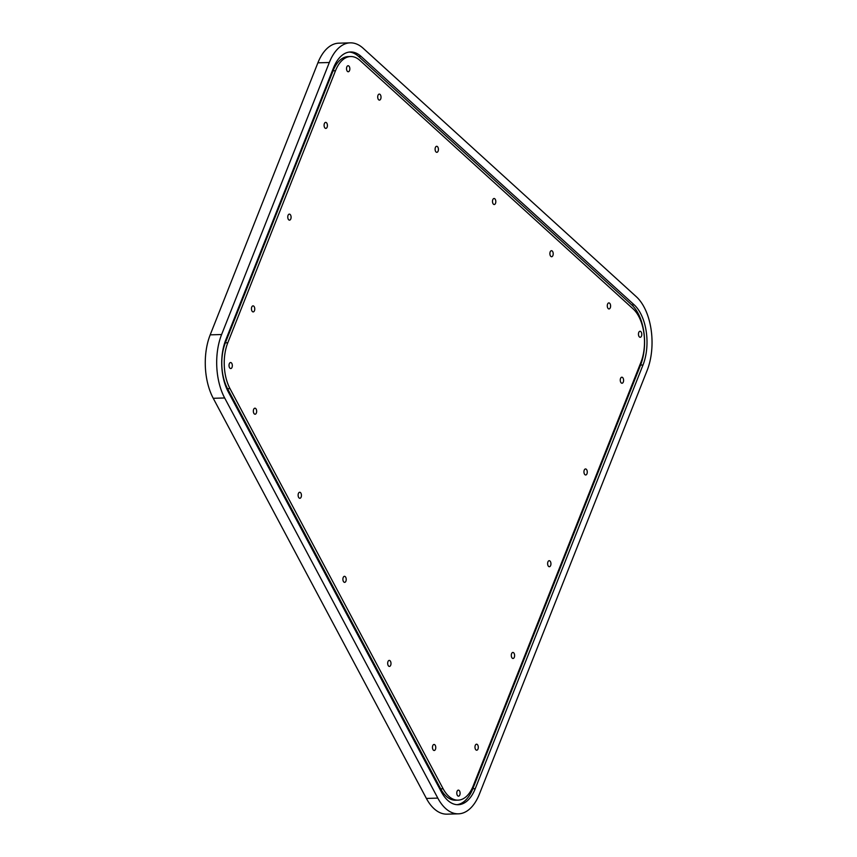 <?xml version="1.0" encoding="UTF-8"?>
<svg xmlns="http://www.w3.org/2000/svg" width="857" height="857" viewBox="0 0 857 857"><rect width="100%" height="100%" fill="white"/><g stroke="black" fill="none" stroke-linecap="round" stroke-linejoin="round"><path stroke-width="1.29" d="M609.895 303.507A3.021 1.66 88.4 0 0 608.856 302.907A3.021 1.66 88.4 0 0 607.345 304.985A3.021 1.66 88.4 0 0 607.988 308.327A3.021 1.66 88.4 0 0 609.027 308.938A3.021 1.66 88.4 0 0 610.538 306.849A3.021 1.66 88.4 0 0 609.895 303.507M552.497 251.305A3.021 1.66 88.4 0 0 551.458 250.694A3.021 1.66 88.4 0 0 549.948 252.772A3.021 1.66 88.4 0 0 550.59 256.125A3.021 1.66 88.4 0 0 551.629 256.725A3.021 1.66 88.4 0 0 553.14 254.647A3.021 1.66 88.4 0 0 552.497 251.305M495.1 199.103A3.021 1.66 88.4 0 0 494.071 198.492A3.021 1.66 88.4 0 0 492.55 200.57A3.021 1.66 88.4 0 0 493.193 203.912A3.021 1.66 88.4 0 0 494.232 204.523A3.021 1.66 88.4 0 0 495.753 202.445A3.021 1.66 88.4 0 0 495.1 199.103M437.713 146.901A3.021 1.66 88.4 0 0 436.674 146.29A3.021 1.66 88.4 0 0 435.163 148.368A3.021 1.66 88.4 0 0 435.806 151.71A3.021 1.66 88.4 0 0 436.845 152.321A3.021 1.66 88.4 0 0 438.356 150.243A3.021 1.66 88.4 0 0 437.713 146.901M380.315 94.688A3.021 1.66 88.4 0 0 379.276 94.088A3.021 1.66 88.4 0 0 377.766 96.166A3.021 1.66 88.4 0 0 378.408 99.508A3.021 1.66 88.4 0 0 379.447 100.119A3.021 1.66 88.4 0 0 380.958 98.041A3.021 1.66 88.4 0 0 380.315 94.688M349.131 66.332A3.021 1.66 88.4 0 0 348.103 65.721A3.021 1.66 88.4 0 0 346.582 67.799A3.021 1.66 88.4 0 0 347.224 71.152A3.021 1.66 88.4 0 0 348.263 71.752A3.021 1.66 88.4 0 0 349.785 69.674A3.021 1.66 88.4 0 0 349.131 66.332M326.699 122.99A3.021 1.66 88.4 0 0 325.671 122.38A3.021 1.66 88.4 0 0 324.15 124.458A3.021 1.66 88.4 0 0 324.792 127.8A3.021 1.66 88.4 0 0 325.831 128.411A3.021 1.66 88.4 0 0 327.353 126.333A3.021 1.66 88.4 0 0 326.699 122.99M290.384 214.732A3.021 1.66 88.4 0 0 289.345 214.121A3.021 1.66 88.4 0 0 287.823 216.2A3.021 1.66 88.4 0 0 288.477 219.553A3.021 1.66 88.4 0 0 289.505 220.153A3.021 1.66 88.4 0 0 291.026 218.074A3.021 1.66 88.4 0 0 290.384 214.732M254.058 306.474A3.021 1.66 88.4 0 0 253.019 305.863A3.021 1.66 88.4 0 0 251.508 307.952A3.021 1.66 88.4 0 0 252.151 311.295A3.021 1.66 88.4 0 0 253.19 311.905A3.021 1.66 88.4 0 0 254.7 309.816A3.021 1.66 88.4 0 0 254.058 306.474M231.626 363.132A3.021 1.66 88.4 0 0 230.587 362.522A3.021 1.66 88.4 0 0 229.076 364.6A3.021 1.66 88.4 0 0 229.719 367.942A3.021 1.66 88.4 0 0 230.758 368.553A3.021 1.66 88.4 0 0 232.268 366.475A3.021 1.66 88.4 0 0 231.626 363.132M255.954 408.8A3.021 1.66 88.4 0 0 254.915 408.189A3.021 1.66 88.4 0 0 253.404 410.278A3.021 1.66 88.4 0 0 254.047 413.62A3.021 1.66 88.4 0 0 255.086 414.22A3.021 1.66 88.4 0 0 256.597 412.142A3.021 1.66 88.4 0 0 255.954 408.8M300.732 492.871A3.021 1.66 88.4 0 0 299.693 492.261A3.021 1.66 88.4 0 0 298.182 494.339A3.021 1.66 88.4 0 0 298.825 497.681A3.021 1.66 88.4 0 0 299.864 498.292A3.021 1.66 88.4 0 0 301.375 496.214A3.021 1.66 88.4 0 0 300.732 492.871M345.51 576.932A3.021 1.66 88.4 0 0 344.471 576.322A3.021 1.66 88.4 0 0 342.961 578.411A3.021 1.66 88.4 0 0 343.603 581.753A3.021 1.66 88.4 0 0 344.643 582.364A3.021 1.66 88.4 0 0 346.153 580.275A3.021 1.66 88.4 0 0 345.51 576.932M390.289 661.004A3.021 1.66 88.4 0 0 389.249 660.393A3.021 1.66 88.4 0 0 387.739 662.472A3.021 1.66 88.4 0 0 388.382 665.814A3.021 1.66 88.4 0 0 389.421 666.425A3.021 1.66 88.4 0 0 390.931 664.346A3.021 1.66 88.4 0 0 390.289 661.004M435.067 745.065A3.021 1.66 88.4 0 0 434.028 744.465A3.021 1.66 88.4 0 0 432.517 746.543A3.021 1.66 88.4 0 0 433.16 749.886A3.021 1.66 88.4 0 0 434.199 750.496A3.021 1.66 88.4 0 0 435.71 748.407A3.021 1.66 88.4 0 0 435.067 745.065M459.395 790.743A3.021 1.66 88.4 0 0 458.356 790.133A3.021 1.66 88.4 0 0 456.845 792.211A3.021 1.66 88.4 0 0 457.488 795.553A3.021 1.66 88.4 0 0 458.527 796.164A3.021 1.66 88.4 0 0 460.038 794.085A3.021 1.66 88.4 0 0 459.395 790.743M477.585 744.797A3.021 1.66 88.4 0 0 476.546 744.187A3.021 1.66 88.4 0 0 475.035 746.265A3.021 1.66 88.4 0 0 475.678 749.607A3.021 1.66 88.4 0 0 476.717 750.218A3.021 1.66 88.4 0 0 478.227 748.14A3.021 1.66 88.4 0 0 477.585 744.797M513.911 653.045A3.021 1.66 88.4 0 0 512.872 652.445A3.021 1.66 88.4 0 0 511.361 654.523A3.021 1.66 88.4 0 0 512.004 657.865A3.021 1.66 88.4 0 0 513.043 658.476A3.021 1.66 88.4 0 0 514.554 656.398A3.021 1.66 88.4 0 0 513.911 653.045M550.237 561.303A3.021 1.66 88.4 0 0 549.198 560.692A3.021 1.66 88.4 0 0 547.687 562.781A3.021 1.66 88.4 0 0 548.33 566.123A3.021 1.66 88.4 0 0 549.369 566.723A3.021 1.66 88.4 0 0 550.88 564.645A3.021 1.66 88.4 0 0 550.237 561.303M586.563 469.561A3.021 1.66 88.4 0 0 585.524 468.95A3.021 1.66 88.4 0 0 584.003 471.029A3.021 1.66 88.4 0 0 584.656 474.371A3.021 1.66 88.4 0 0 585.685 474.982A3.021 1.66 88.4 0 0 587.206 472.903A3.021 1.66 88.4 0 0 586.563 469.561M622.878 377.819A3.021 1.66 88.4 0 0 621.85 377.209A3.021 1.66 88.4 0 0 620.329 379.287A3.021 1.66 88.4 0 0 620.971 382.629A3.021 1.66 88.4 0 0 622.011 383.24A3.021 1.66 88.4 0 0 623.532 381.161A3.021 1.66 88.4 0 0 622.878 377.819M641.079 331.873A3.021 1.66 88.4 0 0 640.04 331.263A3.021 1.66 88.4 0 0 638.519 333.341A3.021 1.66 88.4 0 0 639.172 336.683A3.021 1.66 88.4 0 0 640.2 337.294A3.021 1.66 88.4 0 0 641.722 335.216A3.021 1.66 88.4 0 0 641.079 331.873M350.631 56.53L348.188 56.594A35.737 19.679 88.4 0 0 333.062 70.81L225.348 342.843A35.737 19.679 88.4 0 0 227.555 388.714L440.702 788.858A35.737 19.679 88.4 0 0 443.326 793.025A35.737 19.679 88.4 0 0 455.624 800.224L458.056 800.149A35.737 19.679 88.4 0 0 473.193 785.944L640.94 362.254A35.737 19.679 88.4 0 0 633.13 308.906L359.951 60.429A35.737 19.679 88.4 0 0 350.631 56.53A35.737 19.679 88.4 0 0 335.494 70.745L227.791 342.768A35.737 19.679 88.4 0 0 229.997 388.639L443.133 788.783A35.737 19.679 88.4 0 0 445.769 792.95A35.737 19.679 88.4 0 0 458.056 800.149M444.322 796.592A40.3 22.186 88.4 0 0 458.184 804.712A40.3 22.186 88.4 0 0 475.249 788.686L642.996 364.996A40.3 22.186 88.4 0 0 634.191 304.846L361.011 56.358A40.3 22.186 88.4 0 0 350.502 51.966A40.3 22.186 88.4 0 0 333.437 67.992L225.734 340.025A40.3 22.186 88.4 0 0 228.219 391.756L441.355 791.889A40.3 22.186 88.4 0 0 444.322 796.592M456.963 804.68A40.3 22.186 88.4 0 0 472.818 788.751L640.565 365.061A40.3 22.186 88.4 0 0 631.759 304.91L358.569 56.433A40.3 22.186 88.4 0 0 349.281 52.063M458.441 813.829L447.022 814.15A49.427 27.21 -91.6 0 1 430.021 804.198A49.427 27.21 -91.6 0 1 426.39 798.435L213.243 398.291A49.427 27.21 -91.6 0 1 210.19 334.851L317.893 62.818A49.427 27.21 -91.6 0 1 338.826 43.171L350.245 42.85A49.427 27.21 -91.6 0 1 363.132 48.238L636.322 296.726A49.427 27.21 -91.6 0 1 647.121 370.492L479.363 794.182A49.427 27.21 -91.6 0 1 458.441 813.829A49.427 27.21 -91.6 0 1 441.441 803.877A49.427 27.21 -91.6 0 1 437.809 798.113L224.663 397.969A49.427 27.21 -91.6 0 1 221.609 334.53L329.313 62.507A49.427 27.21 -91.6 0 1 350.245 42.85M440.702 788.858L443.133 788.783M472.818 788.751L475.249 788.686M426.39 798.435L437.809 798.113M210.19 334.851L221.609 334.53M213.243 398.291L224.663 397.969M317.893 62.818L329.313 62.507M358.569 56.433L361.011 56.358M631.759 304.91L634.191 304.846M640.565 365.061L642.996 364.996M227.555 388.714L229.997 388.639M225.348 342.843L227.791 342.768M333.062 70.81L335.494 70.745"/></g></svg>
